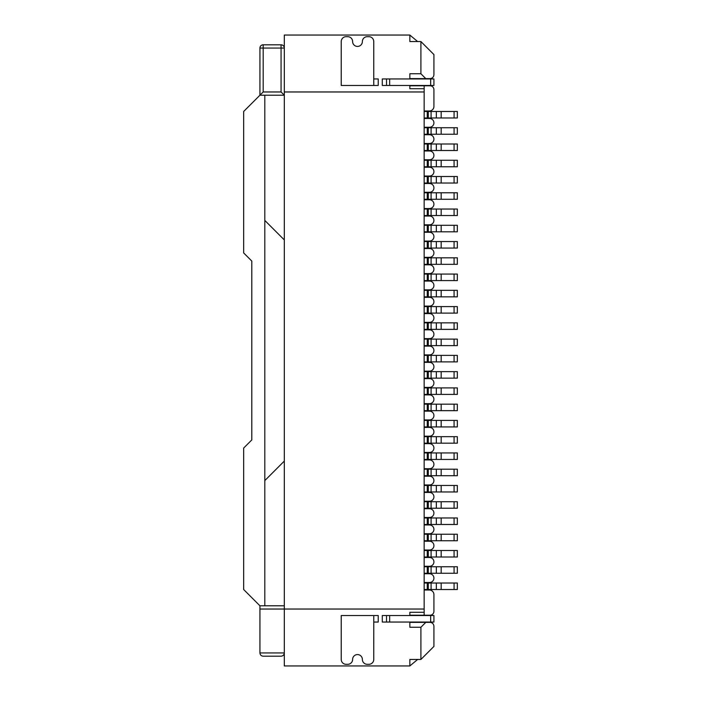 <?xml version="1.0" encoding="UTF-8"?>
<svg xmlns="http://www.w3.org/2000/svg" width="701" height="701" viewBox="0 0 701 701"><rect width="100%" height="100%" fill="white"/><g stroke="black" fill="none" stroke-linecap="round" stroke-linejoin="round"><path stroke-width="1.05" d="M420.907 659.448L433.919 646.436L433.919 626.273C433.682 623.908 432.377 622.611 430.011 622.374L425.787 622.374L420.907 627.255L420.907 659.448L409.848 659.448L409.848 665.95L284.317 665.95L284.317 609.038L259.931 609.038L259.931 652.938L284.317 652.938C284.124 654.909 283.038 655.996 281.066 656.197C283.038 655.996 284.124 654.909 284.317 652.938M424.158 354.89L429.529 354.89A4.39 4.39 0 0 0 433.919 350.5A4.39 4.39 0 0 0 429.529 346.11L424.158 346.11M424.158 590.014L429.363 590.014A4.556 4.556 0 0 1 433.919 594.571L433.919 611.316A3.899 3.899 0 0 1 430.011 615.215L409.848 615.215M454.082 475.707L457.332 475.707L457.332 469.197L436.337 469.197L436.337 475.707L454.082 475.707L454.082 469.197M436.337 469.197L431.097 469.197L431.097 475.707L436.337 475.707M431.097 475.707L424.158 475.707M424.158 501.233L429.529 501.233A4.39 4.39 0 0 0 433.919 496.843A4.39 4.39 0 0 0 429.529 492.452L424.158 492.452M441.183 557.006L457.332 557.006L457.332 550.504L436.337 550.504L436.337 557.006L441.183 557.006L441.183 550.504M441.183 183.022L457.332 183.022L457.332 176.512L436.337 176.512L436.337 183.022L441.183 183.022L441.183 176.512M424.158 550.504L436.337 550.504M431.097 550.504L431.097 557.006L436.337 557.006M424.158 534.241L428.285 534.241L428.285 540.743L457.332 540.743L457.332 534.241L436.337 534.241L436.337 540.743M436.337 534.241L428.285 534.241M457.332 248.058L457.332 241.556L436.337 241.556L436.337 248.058L457.332 248.058M263.182 44.803A3.251 3.251 0 0 0 259.931 48.062L263.182 48.062L263.182 44.803A3.251 3.251 0 0 0 259.931 48.062A3.251 3.251 0 0 1 263.182 44.803L281.066 44.803A3.251 3.251 0 0 1 284.317 48.062L281.066 48.062L281.066 44.803L263.182 44.803A3.251 3.251 0 0 0 259.931 48.062L259.931 95.213L284.317 95.213L281.066 91.962L281.066 48.062L263.182 48.062L263.182 91.962L259.931 95.213L264.812 95.213L264.812 220.421L284.317 239.926M424.158 118.469L429.529 118.469A4.39 4.39 0 0 1 433.919 122.859A4.39 4.39 0 0 1 429.529 127.249L424.158 127.249M409.848 622.374L425.787 622.374M409.848 622.05L409.848 627.255L420.907 627.255M424.158 436.679L436.337 436.679L436.337 443.181L457.332 443.181L457.332 436.679L436.337 436.679M431.097 436.679L431.097 443.181L436.337 443.181M457.332 199.277L457.332 192.775L436.337 192.775L436.337 199.277L457.332 199.277M424.158 609.038L284.317 609.038L284.317 91.962L424.158 91.962L424.158 612.288L409.848 612.288L409.848 615.539M424.158 192.775L431.097 192.775L431.097 199.277L436.337 199.277M431.097 199.277L424.158 199.277M431.097 443.181L424.158 443.181M424.158 615.215L424.158 612.288M424.158 110.986L429.363 110.986A4.556 4.556 0 0 0 433.919 106.429L433.919 89.684A3.899 3.899 0 0 0 430.011 85.785L424.158 85.785L424.158 88.712L409.848 88.712L409.848 85.461M424.158 91.962L424.158 88.712M417.656 659.448L409.848 665.95M457.332 589.523L457.332 583.022L436.337 583.022L436.337 589.523L457.332 589.523M454.082 345.619L457.332 345.619L457.332 339.118L436.337 339.118L436.337 345.619L454.082 345.619L454.082 339.118M424.158 339.118L436.337 339.118M431.097 339.118L431.097 345.619L436.337 345.619M431.097 557.006L424.158 557.006M424.158 362.373L429.529 362.373A4.39 4.39 0 0 1 433.919 366.763A4.39 4.39 0 0 1 429.529 371.153L424.158 371.153M424.158 216.031L429.529 216.031A4.39 4.39 0 0 1 433.919 220.421A4.39 4.39 0 0 1 429.529 224.811L424.158 224.811M420.907 73.745L420.907 41.552L433.919 54.564L433.919 74.727C433.682 77.092 432.377 78.389 430.011 78.626L425.787 78.626L420.907 73.745L409.848 73.745L409.848 78.95M454.082 117.978L457.332 117.978L457.332 111.477L436.337 111.477L436.337 117.978L454.082 117.978L454.082 111.477M436.337 111.477L431.097 111.477L431.097 117.978L436.337 117.978M431.097 117.978L424.158 117.978M454.082 215.54L457.332 215.54L457.332 209.038L436.337 209.038L436.337 215.54L454.082 215.54L454.082 209.038M436.337 209.038L431.097 209.038L431.097 215.54L436.337 215.54M431.097 215.54L424.158 215.54M424.158 183.504L429.529 183.504A4.39 4.39 0 0 1 433.919 187.894A4.39 4.39 0 0 1 429.529 192.284L424.158 192.284M424.158 329.847L429.529 329.847A4.39 4.39 0 0 1 433.919 334.237A4.39 4.39 0 0 1 429.529 338.627L424.158 338.627M441.183 166.759L457.332 166.759L457.332 160.257L436.337 160.257L436.337 166.759L441.183 166.759L441.183 160.257M424.158 209.038L428.285 209.038L428.285 215.54M424.158 241.556L436.337 241.556M431.097 241.556L431.097 248.058L436.337 248.058M417.656 41.552L409.848 35.05L409.848 41.552L420.907 41.552M424.158 85.785L409.848 85.785M436.337 257.819L428.285 257.819L428.285 264.321L457.332 264.321L457.332 257.819L436.337 257.819L436.337 264.321M424.158 541.233L429.529 541.233A4.39 4.39 0 0 1 433.919 545.623A4.39 4.39 0 0 1 429.529 550.013L424.158 550.013M409.848 78.626L425.787 78.626M424.158 176.512L436.337 176.512M431.097 176.512L431.097 183.022L436.337 183.022M424.158 583.022L428.285 583.022L428.285 589.523L436.337 589.523M436.337 583.022L428.285 583.022M431.097 183.022L424.158 183.022M441.183 420.416L436.337 420.416L436.337 426.927L457.332 426.927L457.332 420.416L441.183 420.416L441.183 426.927M424.158 257.328L429.529 257.328A4.39 4.39 0 0 0 433.919 252.938A4.39 4.39 0 0 0 429.529 248.548L424.158 248.548M424.158 232.285L429.529 232.285A4.39 4.39 0 0 1 433.919 236.675A4.39 4.39 0 0 1 429.529 241.065L424.158 241.065M424.158 264.812L429.529 264.812A4.39 4.39 0 0 1 433.919 269.202A4.39 4.39 0 0 1 429.529 273.592L424.158 273.592M424.158 427.408L429.529 427.408A4.39 4.39 0 0 1 433.919 431.798A4.39 4.39 0 0 1 429.529 436.188L424.158 436.188M424.158 281.066L429.529 281.066A4.39 4.39 0 0 1 433.919 285.456A4.39 4.39 0 0 1 429.529 289.846L424.158 289.846M424.158 313.102L457.332 313.102L457.332 306.6L436.337 306.6L436.337 313.102M424.158 306.6L428.285 306.6L428.285 313.102M454.082 231.803L457.332 231.803L457.332 225.293L436.337 225.293L436.337 231.803L454.082 231.803L454.082 225.293M424.158 199.767L429.529 199.767A4.39 4.39 0 0 1 433.919 204.157A4.39 4.39 0 0 1 429.529 208.547L424.158 208.547M424.158 297.329L429.529 297.329A4.39 4.39 0 0 1 433.919 301.719A4.39 4.39 0 0 1 429.529 306.109L424.158 306.109M424.158 452.942L428.285 452.942L428.285 459.444L457.332 459.444L457.332 452.942L436.337 452.942L436.337 459.444M436.337 452.942L428.285 452.942M424.158 589.523L428.285 589.523M454.082 134.241L457.332 134.241L457.332 127.731L436.337 127.731L436.337 134.241L454.082 134.241L454.082 127.731M436.337 127.731L431.097 127.731L431.097 134.241L436.337 134.241M431.097 134.241L424.158 134.241M424.158 501.723L428.285 501.723L428.285 508.225L457.332 508.225L457.332 501.723L436.337 501.723L436.337 508.225M424.158 508.225L428.285 508.225M424.158 167.25L429.529 167.25A4.39 4.39 0 0 1 433.919 171.64A4.39 4.39 0 0 1 429.529 176.03L424.158 176.03M424.158 426.927L436.337 426.927M424.158 420.416L428.285 420.416L428.285 426.927M428.285 420.416L436.337 420.416M424.158 274.073L428.285 274.073L428.285 280.584L424.158 280.584M424.158 290.337L428.285 290.337L428.285 296.838L457.332 296.838L457.332 290.337L436.337 290.337L436.337 296.838M436.337 290.337L428.285 290.337M454.082 491.962L457.332 491.962L457.332 485.46L436.337 485.46L436.337 491.962L454.082 491.962L454.082 485.46M424.158 485.46L431.097 485.46L431.097 491.962L436.337 491.962M431.097 491.962L424.158 491.962M424.158 150.987L429.529 150.987A4.39 4.39 0 0 1 433.919 155.377A4.39 4.39 0 0 1 429.529 159.767L424.158 159.767M424.158 469.197L428.285 469.197L428.285 475.707M431.097 469.197L428.285 469.197M424.158 313.592L429.529 313.592A4.39 4.39 0 0 1 433.919 317.982A4.39 4.39 0 0 1 429.529 322.372L424.158 322.372M424.158 225.293L428.285 225.293L428.285 231.803L424.158 231.803M424.158 134.723L429.529 134.723A4.39 4.39 0 0 1 433.919 139.113A4.39 4.39 0 0 1 429.529 143.503L424.158 143.503M424.158 476.189L429.529 476.189A4.39 4.39 0 0 1 433.919 480.579A4.39 4.39 0 0 1 429.529 484.969L424.158 484.969M424.158 411.154L429.529 411.154A4.39 4.39 0 0 1 433.919 415.544A4.39 4.39 0 0 1 429.529 419.934L424.158 419.934M428.285 274.073L436.337 274.073L436.337 280.584L457.332 280.584L457.332 274.073L436.337 274.073M431.097 274.073L431.097 280.584L436.337 280.584M424.158 257.819L428.285 257.819M424.158 127.731L428.285 127.731L428.285 134.241M424.158 111.477L428.285 111.477L428.285 117.978M428.285 306.6L436.337 306.6M436.337 501.723L428.285 501.723M436.337 160.257L428.285 160.257L428.285 166.759L436.337 166.759M424.158 459.444L428.285 459.444M424.158 160.257L428.285 160.257M424.158 459.935L429.529 459.935A4.39 4.39 0 0 1 433.919 464.325A4.39 4.39 0 0 1 429.529 468.715L424.158 468.715M424.158 394.891L429.529 394.891A4.39 4.39 0 0 1 433.919 399.281A4.39 4.39 0 0 1 429.529 403.671L424.158 403.671M430.659 622.05L382.29 622.05L382.29 615.539L433.919 615.539L433.919 622.05L430.659 622.05L430.659 615.539M373.782 622.05L378.225 622.05L378.225 615.539L341.229 615.539L341.229 659.448A4.881 4.881 0 0 0 346.11 664.32L347.74 664.32A4.881 4.881 0 0 0 352.612 659.448A4.881 4.881 0 0 1 357.492 654.568A4.881 4.881 0 0 1 362.373 659.448A4.881 4.881 0 0 0 367.245 664.32L368.875 664.32A4.881 4.881 0 0 0 373.756 659.448L373.782 615.539M424.158 443.672L429.529 443.672A4.39 4.39 0 0 1 433.919 448.062A4.39 4.39 0 0 1 429.529 452.452L424.158 452.452M431.097 248.058L424.158 248.058M424.158 573.751L429.529 573.751A4.39 4.39 0 0 1 433.919 578.132A4.408 4.408 0 0 1 429.511 582.531L424.158 582.531M424.158 345.619L431.097 345.619M424.158 557.497L429.529 557.497A4.39 4.39 0 0 1 433.919 561.887A4.39 4.39 0 0 1 429.529 566.277L424.158 566.277M424.158 517.978L428.285 517.978L428.285 524.488L457.332 524.488L457.332 517.978L436.337 517.978L436.337 524.488M436.337 517.978L428.285 517.978M424.158 508.716L429.529 508.716A4.39 4.39 0 0 1 433.919 513.106A4.39 4.39 0 0 1 429.529 517.496L424.158 517.496M424.158 264.321L428.285 264.321M428.285 225.293L436.337 225.293M431.097 225.293L431.097 231.803L436.337 231.803M424.158 296.838L428.285 296.838M424.158 371.635L428.285 371.635L428.285 378.146L424.158 378.146M441.183 371.635L441.183 378.146L454.082 378.146L454.082 371.635L428.285 371.635M454.082 371.635L457.332 371.635L457.332 378.146L454.082 378.146M431.097 192.775L436.337 192.775M424.158 378.628L429.529 378.628A4.39 4.39 0 0 1 433.919 383.018A4.39 4.39 0 0 1 429.529 387.408L424.158 387.408M431.097 280.584L428.285 280.584M454.082 410.663L457.332 410.663L457.332 404.162L436.337 404.162L436.337 410.663L454.082 410.663L454.082 404.162M436.337 404.162L431.097 404.162L431.097 410.663L436.337 410.663M431.097 410.663L424.158 410.663M424.158 524.97L429.529 524.97A4.39 4.39 0 0 1 433.919 529.36A4.39 4.39 0 0 1 429.529 533.75L424.158 533.75M431.097 485.46L436.337 485.46M409.848 35.05L284.317 35.05L284.317 91.962M430.659 78.95L382.29 78.95L382.29 85.461L433.919 85.461L433.919 78.95L430.659 78.95L430.659 85.461M378.225 78.95L378.225 85.461L341.229 85.461L341.229 41.552A4.881 4.881 0 0 1 346.11 36.68L347.74 36.68A4.881 4.881 0 0 1 352.612 41.552A4.881 4.881 0 0 0 357.492 46.432A4.881 4.881 0 0 0 362.373 41.552A4.881 4.881 0 0 1 367.245 36.68L368.875 36.68A4.881 4.881 0 0 1 373.756 41.552L373.756 78.95L378.225 78.95M431.097 111.477L428.285 111.477M424.158 387.898L428.285 387.898L428.285 394.4L457.332 394.4L457.332 387.898L436.337 387.898L436.337 394.4M436.337 387.898L428.285 387.898M431.097 231.803L428.285 231.803M424.158 166.759L428.285 166.759M436.337 322.854L428.285 322.854L428.285 329.365L457.332 329.365L457.332 322.854L436.337 322.854L436.337 329.365M424.158 143.994L428.285 143.994L428.285 150.496L424.158 150.496M441.183 143.994L441.183 150.496L454.082 150.496L454.082 143.994L428.285 143.994M454.082 143.994L457.332 143.994L457.332 150.496L454.082 150.496M431.097 209.038L428.285 209.038M424.158 404.162L428.285 404.162L428.285 410.663M424.158 329.365L428.285 329.365M424.158 322.854L428.285 322.854M431.097 404.162L428.285 404.162M431.097 371.635L431.097 378.146L441.183 378.146M431.097 378.146L428.285 378.146M424.158 361.882L457.332 361.882L457.332 355.381L436.337 355.381L436.337 361.882M424.158 355.381L428.285 355.381L428.285 361.882M428.285 355.381L436.337 355.381M424.158 540.743L428.285 540.743M431.097 127.731L428.285 127.731M431.097 143.994L431.097 150.496L441.183 150.496M431.097 150.496L428.285 150.496M424.158 394.4L428.285 394.4M424.158 524.488L428.285 524.488M424.158 573.269L457.332 573.269L457.332 566.758L436.337 566.758L436.337 573.269M424.158 566.758L428.285 566.758L428.285 573.269M428.285 566.758L436.337 566.758M433.919 622.05L433.919 615.539L433.919 622.05M433.919 78.95L433.919 85.461L433.919 78.95M373.756 78.95L373.782 85.461M263.182 656.197C261.21 655.996 260.124 654.909 259.931 652.938C260.124 654.909 261.21 655.996 263.182 656.197L281.066 656.197M259.931 609.038L259.931 605.787L243.668 589.523L243.668 448.062L251.799 439.93L251.799 261.07L243.668 252.938L243.668 111.477L259.931 95.213M264.812 605.787L284.317 605.787L259.931 605.787L264.812 605.787L264.812 220.421M264.812 95.213L284.317 95.213M264.812 480.579L284.317 461.074M454.082 557.006L454.082 550.504M454.082 183.022L454.082 176.512M428.285 436.679L428.285 443.181M428.285 550.504L428.285 557.006M427.251 550.504L427.251 557.006M454.082 166.759L454.082 160.257M427.251 209.038L427.251 215.54M441.183 111.477L441.183 117.978M431.097 257.819L431.097 264.321M441.183 209.038L441.183 215.54M427.251 436.679L427.251 443.181M428.285 176.512L428.285 183.022M428.285 192.775L428.285 199.277M441.183 241.556L441.183 248.058M427.251 306.6L427.251 313.102M441.183 339.118L441.183 345.619M441.183 436.679L441.183 443.181M427.251 583.022L427.251 589.523M427.251 192.775L427.251 199.277M427.251 501.723L427.251 508.225M427.251 420.416L427.251 426.927M431.097 420.416L431.097 426.927M427.251 274.073L427.251 280.584M441.183 192.775L441.183 199.277M454.082 199.277L454.082 192.775M427.251 225.293L427.251 231.803M427.251 469.197L427.251 475.707M428.285 485.46L428.285 491.962M454.082 313.102L454.082 306.6M454.082 589.523L454.082 583.022M441.183 274.073L441.183 280.584M454.082 280.584L454.082 274.073M441.183 501.723L441.183 508.225M454.082 508.225L454.082 501.723M427.251 127.731L427.251 134.241M427.251 111.477L427.251 117.978M441.183 257.819L441.183 264.321M454.082 264.321L454.082 257.819M431.097 306.6L431.097 313.102M431.097 501.723L431.097 508.225M454.082 296.838L454.082 290.337M431.097 160.257L431.097 166.759M441.183 306.6L441.183 313.102M427.251 452.942L427.251 459.444M427.251 485.46L427.251 491.962M428.285 241.556L428.285 248.058M427.251 339.118L427.251 345.619M441.183 225.293L441.183 231.803M454.082 443.181L454.082 436.679M427.251 257.819L427.251 264.321M428.285 339.118L428.285 345.619M441.183 290.337L441.183 296.838M431.097 583.022L431.097 589.523M454.082 248.058L454.082 241.556M441.183 583.022L441.183 589.523M431.097 452.942L431.097 459.444M427.251 290.337L427.251 296.838M441.183 485.46L441.183 491.962M454.082 426.927L454.082 420.416M431.097 290.337L431.097 296.838M427.251 160.257L427.251 166.759M431.097 322.854L431.097 329.365M427.251 404.162L427.251 410.663M454.082 329.365L454.082 322.854M441.183 322.854L441.183 329.365M427.251 322.854L427.251 329.365M441.183 404.162L441.183 410.663M441.183 452.942L441.183 459.444M454.082 459.444L454.082 452.942M427.251 371.635L427.251 378.146M436.337 371.635L436.337 378.146M441.183 127.731L441.183 134.241M427.251 355.381L427.251 361.882M431.097 355.381L431.097 361.882M427.251 176.512L427.251 183.022M427.251 143.994L427.251 150.496M441.183 469.197L441.183 475.707M436.337 143.994L436.337 150.496M427.251 534.241L427.251 540.743M431.097 534.241L431.097 540.743M454.082 540.743L454.082 534.241M441.183 534.241L441.183 540.743M427.251 566.758L427.251 573.269M431.097 566.758L431.097 573.269M454.082 573.269L454.082 566.758M441.183 566.758L441.183 573.269M441.183 355.381L441.183 361.882M454.082 361.882L454.082 355.381M427.251 387.898L427.251 394.4M431.097 387.898L431.097 394.4M454.082 394.4L454.082 387.898M441.183 387.898L441.183 394.4M427.251 241.556L427.251 248.058M427.251 517.978L427.251 524.488M431.097 517.978L431.097 524.488M454.082 524.488L454.082 517.978M441.183 517.978L441.183 524.488M389.66 622.05L389.66 615.539M386.523 622.05L386.523 615.539M386.523 78.95L386.523 85.461M389.66 78.95L389.66 85.461M263.182 91.962L281.066 91.962"/></g></svg>
